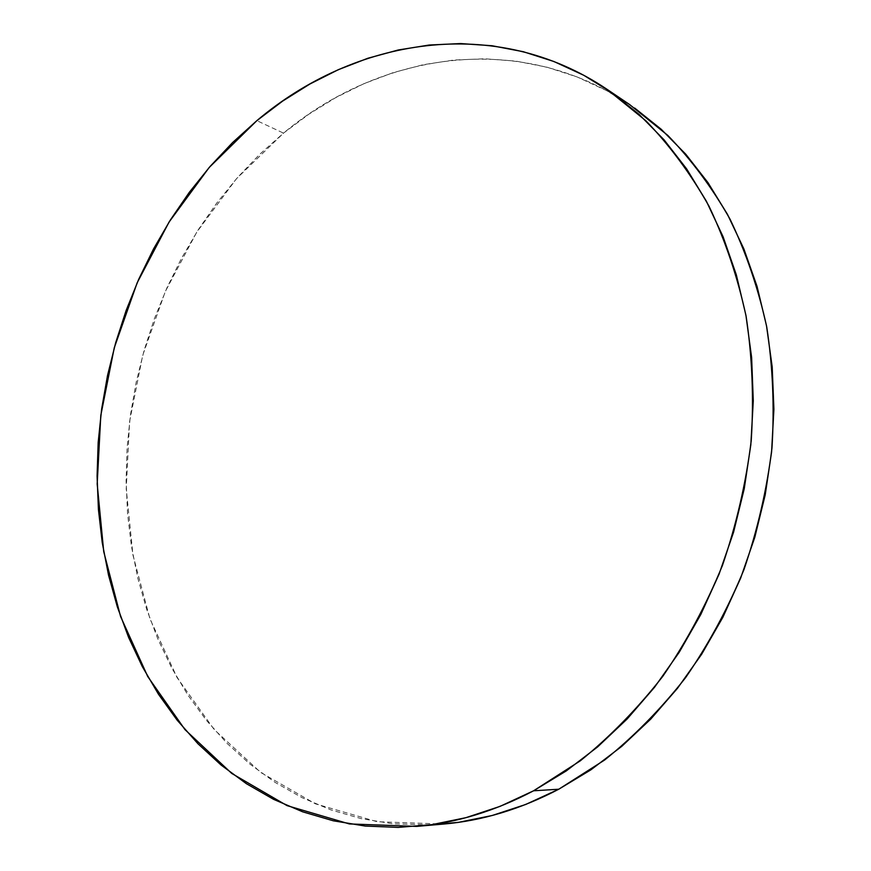 <?xml version="1.0" encoding="UTF-8"?>
<svg xmlns="http://www.w3.org/2000/svg" width="871" height="871" viewBox="0 0 871 871"><rect width="100%" height="100%" fill="white"/><g stroke="black" fill="none" stroke-linecap="round" stroke-linejoin="round"><path stroke-width="0.65" stroke-dasharray="4.36 3.27" d="M629.657 104.585C519.04 29.952 380.039 52.717 283.51 133.121L256.858 120.655L283.51 133.121L236.4 178.795L196.715 232.198L165.272 291.589L142.724 355.292L129.583 421.608L126.23 488.838L132.969 555.186L149.932 618.78L177.096 677.627L214.201 729.582L260.669 772.425L315.487 803.857L377.132 821.712L443.513 824.064M430.056 824.902L392.799 823.759L361.236 818.642L330.947 809.899L302.204 797.749L275.203 782.452L250.129 764.259L227.135 743.442L206.34 720.263L187.831 694.993L171.685 667.894L157.956 639.249L146.666 609.275L137.836 578.246L131.467 546.389L127.569 513.934L126.11 481.108L127.068 448.119L130.421 415.184L136.126 382.511L144.129 350.294L154.385 318.742L166.851 288.04L181.44 258.404L198.087 230.031L216.716 203.106L237.239 177.847L259.536 154.45L283.51 133.121L309.031 114.068L335.934 97.498L364.078 83.616L393.257 72.609L423.273 64.683L453.9 60.023L484.886 58.782L515.937 61.112L546.781 67.132L577.07 76.931L606.477 90.562L634.643 108.026"/><path stroke-width="1.31" d="M533.575 790.792C494.859 811.173 455.86 823.051 416.567 826.405L349.347 823.933L287.038 805.621L231.751 773.437L184.99 729.637L147.754 676.56L120.579 616.505L103.725 551.637L97.182 483.982L100.796 415.434L114.264 347.779L137.183 282.77L169.039 222.094L209.203 167.472L256.858 120.655C354.453 38.139 495.066 13.827 607.229 89.463L645.901 120.775C669.799 145.501 690.823 173.971 708.994 206.166C725.227 240.265 737.606 277 746.12 316.38C752.228 356.849 753.927 398.33 751.216 440.802C745.935 483.307 736.322 524.897 722.386 565.573C706.131 605.171 686.294 642.058 662.864 676.234C637.714 708.428 610.201 736.616 580.326 760.808L533.575 790.792L558.757 789.224L533.575 790.792L499.987 806.394L465.952 817.673L431.885 824.652L398.178 827.396L365.199 826.046L333.255 820.787L302.651 811.805L273.625 799.36L246.395 783.693L221.136 765.086L198 743.79L177.096 720.099L158.511 694.296L142.332 666.631L128.592 637.387L117.324 606.815L108.537 575.165L102.245 542.677L98.434 509.579L97.084 476.099L98.173 442.468L101.667 408.88L107.514 375.553L115.691 342.684L126.132 310.479L138.772 279.145L153.568 248.877L170.433 219.884L189.29 192.349L210.053 166.492L232.611 142.528L256.858 120.655L282.661 101.08L309.88 84.019L338.329 69.68L367.845 58.27L398.221 49.995L429.207 45.031L460.574 43.561L492.017 45.738L523.253 51.694L553.934 61.514L583.744 75.265L612.291 92.947L639.205 114.526L664.116 139.893L686.631 168.887L706.403 201.255L723.072 236.716L736.333 274.866L745.924 315.28L751.619 357.448L753.284 400.812L750.824 444.787L744.237 488.751L733.6 532.083L719.065 574.163L700.839 614.414L679.217 652.27L654.557 687.241L627.218 718.902L597.648 746.883L566.281 770.911L533.575 790.792M416.969 826.372L443.513 824.064C482.273 820.743 520.684 809.126 558.757 789.224L604.692 759.969C634.023 736.387 661.013 708.907 685.662 677.551C708.602 644.257 728.014 608.317 743.899 569.754C757.498 530.145 766.85 489.633 771.956 448.206C774.537 406.811 772.795 366.364 766.72 326.865C758.271 288.421 746.044 252.514 730.029 219.154C712.108 187.624 691.356 159.709 667.807 135.419L629.657 104.585L607.435 89.593M634.643 108.026L661.198 129.267L685.76 154.2L707.971 182.638L727.47 214.353L743.921 249.03L757.03 286.33L766.513 325.787L772.196 366.941L773.905 409.228L771.575 452.093L765.195 494.935L754.841 537.146L740.644 578.137L722.832 617.332L701.678 654.197L677.518 688.264L650.724 719.108L621.709 746.393L590.897 769.822L558.757 789.224L525.714 804.466L492.191 815.496L458.614 822.333L430.056 824.902"/></g></svg>
